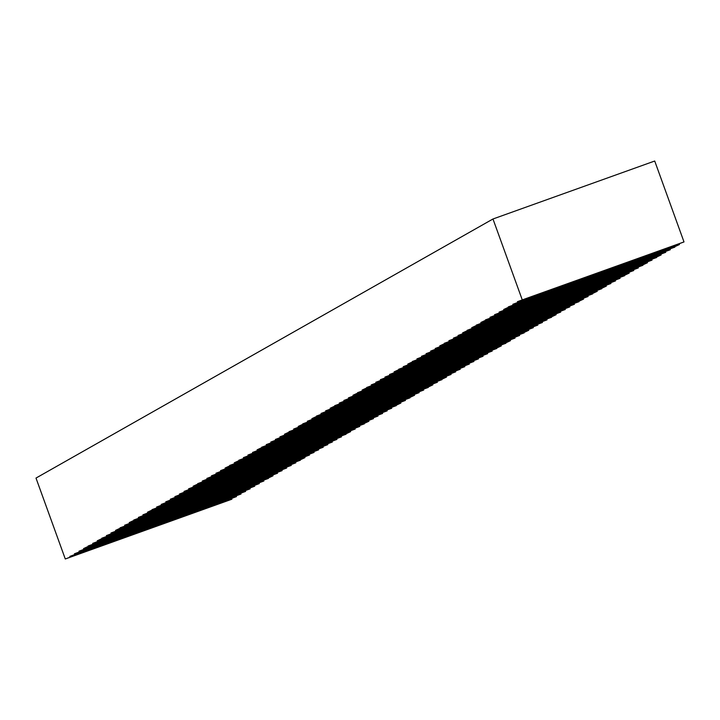 <?xml version="1.0" encoding="UTF-8"?>
<svg xmlns="http://www.w3.org/2000/svg" width="720" height="720" viewBox="0 0 720 720"><rect width="100%" height="100%" fill="white"/><g stroke="black" fill="none" stroke-linecap="round" stroke-linejoin="round"><path stroke-width="1.08" d="M129.519 523.404L129.222 522.594L138.654 518.211L138.357 517.401L143.217 515.61L142.929 514.8L147.789 513.009L147.492 512.199L156.915 507.816L156.627 507.006L161.487 505.215L161.19 504.405L166.05 502.614L165.762 501.804L170.622 500.013L170.325 499.203L175.185 497.421L174.897 496.611L179.757 494.82L179.46 494.01L184.32 492.219L184.032 491.409L188.883 489.618L188.595 488.808L193.455 487.026L193.158 486.216L202.59 481.824L202.293 481.014L207.153 479.223L206.865 478.413L211.725 476.622L211.428 475.821L216.288 474.03L215.991 473.22L220.851 471.429L220.563 470.619L225.423 468.828L225.126 468.018L234.558 463.635L234.261 462.825L243.693 458.433L243.396 457.623L248.256 455.832L247.959 455.022L252.819 453.24L252.531 452.43L257.391 450.639L257.094 449.829L266.526 445.437L266.229 444.627L271.089 442.845L270.801 442.035L275.661 440.244L275.364 439.434L280.224 437.643L279.927 436.833L284.787 435.042L284.499 434.232L293.922 429.849L293.634 429.039L298.494 427.248L298.197 426.438L307.629 422.046L307.332 421.236L312.192 419.454L311.895 418.644L321.327 414.252L321.03 413.442L325.89 411.651L325.602 410.841L330.462 409.059L330.165 408.249L339.597 403.857L339.3 403.047L344.16 401.256L343.863 400.446L348.723 398.664L348.435 397.854L353.295 396.063L352.998 395.253L362.43 390.861L362.133 390.051L371.565 385.668L371.268 384.858L376.128 383.067L375.831 382.257L380.691 380.466L380.403 379.656L385.263 377.865L384.966 377.055L389.826 375.273L389.538 374.463L394.398 372.672L394.101 371.862L403.533 367.47L403.236 366.66L408.096 364.878L407.799 364.068L417.231 359.676L416.934 358.866L421.794 357.075L421.506 356.265L426.366 354.483L426.069 353.673L430.929 351.882L430.641 351.072L435.492 349.281L435.204 348.471L440.064 346.68L439.767 345.87L449.199 341.487L448.902 340.677L453.762 338.886L453.474 338.076L458.334 336.285L458.037 335.475L462.897 333.684L462.609 332.874L472.032 328.491L471.735 327.681L481.167 323.289L480.87 322.479L490.302 318.096L490.005 317.286L494.865 315.495L494.568 314.685L499.428 312.894L499.14 312.084L504 310.302L503.703 309.492L513.135 305.1L512.838 304.29L517.698 302.499L517.41 301.689L522.27 299.898L492.975 218.988L654.714 161.019L684 241.929L679.14 243.72L679.437 244.53L670.005 248.922L670.302 249.732L665.442 251.514L665.73 252.324L660.87 254.115L661.167 254.925L651.735 259.317L652.032 260.127L647.172 261.909L647.469 262.719L638.037 267.111L638.334 267.921L633.474 269.712L633.762 270.522L628.902 272.304L629.199 273.114L619.767 277.506L620.064 278.316L615.204 280.107L615.501 280.917L610.641 282.708L610.929 283.509L606.069 285.3L606.366 286.11L596.934 290.502L597.231 291.312L587.808 295.695L588.096 296.505L583.236 298.296L583.533 299.106L574.101 303.498L574.398 304.308L569.538 306.09L569.826 306.9L564.966 308.691L565.263 309.501L560.403 311.292L560.691 312.102L555.84 313.893L556.128 314.703L546.705 319.086L546.993 319.896L542.133 321.687L542.43 322.497L537.57 324.288L537.858 325.098L532.998 326.889L533.295 327.69L528.435 329.481L528.732 330.291L519.3 334.683L519.597 335.493L514.737 337.284L515.025 338.094L510.165 339.876L510.462 340.686L501.03 345.078L501.327 345.888L491.904 350.271L492.192 351.081L487.332 352.872L487.629 353.682L482.769 355.473L483.057 356.283L478.197 358.074L478.494 358.884L473.634 360.675L473.922 361.476L469.062 363.267L469.359 364.077L464.499 365.868L464.796 366.678L459.936 368.469L460.224 369.279L455.364 371.07L455.661 371.871L450.801 373.662L451.089 374.472L446.229 376.263L446.526 377.073L437.094 381.465L437.391 382.275L432.531 384.057L432.828 384.867L423.396 389.259L423.693 390.069L418.833 391.86L419.121 392.67L414.261 394.452L414.558 395.262L405.126 399.654L405.423 400.464L400.563 402.255L400.86 403.065L391.428 407.448L391.725 408.258L386.865 410.049L387.153 410.859L382.293 412.65L382.59 413.46L377.73 415.251L378.018 416.052L373.158 417.843L373.455 418.653L368.595 420.444L368.892 421.254L359.46 425.646L359.757 426.456L354.897 428.238L355.185 429.048L350.325 430.839L350.622 431.649L341.19 436.041L341.487 436.851L336.627 438.633L336.924 439.443L332.064 441.234L332.352 442.044L327.492 443.835L327.789 444.645L322.929 446.436L323.217 447.246L318.357 449.037L318.654 449.838L313.794 451.629L314.082 452.439L309.231 454.23L309.519 455.04L304.659 456.831L304.956 457.641L295.524 462.024L295.821 462.834L290.961 464.625L291.249 465.435L124.659 525.195L291.249 465.435M124.659 525.195L124.956 526.005L115.524 530.397L115.821 531.207L110.961 532.989L111.249 533.799L106.389 535.59L106.686 536.4L97.254 540.792L97.551 541.602L92.691 543.384L92.988 544.194L83.556 548.586L83.853 549.396L78.993 551.187L79.281 551.997L74.421 553.788L74.718 554.589L69.858 556.38L70.146 557.19L65.286 558.981L36 478.071L492.975 218.988M115.524 530.397L282.123 470.637L281.826 469.827L286.686 468.036L286.389 467.226M277.263 472.419L277.551 473.229L272.691 475.02L272.988 475.83L263.556 480.222L263.853 481.032L258.993 482.814L259.281 483.624L254.421 485.415L254.718 486.225L249.858 488.016L250.155 488.826L245.295 490.617L245.583 491.427L240.723 493.218L241.02 494.019L236.16 495.81L236.448 496.62L231.588 498.411L231.885 499.221L65.286 558.981M522.27 299.898L684 241.929M115.821 531.207L277.551 473.229M110.961 532.989L272.691 475.02M88.416 546.795L250.155 488.826M83.556 548.586L245.295 490.617M70.146 557.19L231.885 499.221M69.858 556.38L231.588 498.411M74.718 554.589L236.448 496.62M74.421 553.788L236.16 495.81M79.281 551.997L241.02 494.019M78.993 551.187L240.723 493.218M83.853 549.396L245.583 491.427M92.988 544.194L254.718 486.225M88.128 545.985L249.858 488.016M92.691 543.384L254.421 485.415M97.551 541.602L259.281 483.624M97.254 540.792L258.993 482.814M102.114 539.001L263.853 481.032M101.826 538.191L263.556 480.222M106.686 536.4L268.416 478.431M106.389 535.59L268.128 477.621M111.249 533.799L272.988 475.83M282.123 470.637L120.384 528.606M120.096 527.796L281.826 469.827M124.956 526.005L286.686 468.036M129.222 522.594L290.961 464.625M134.082 520.803L295.821 462.834M133.794 520.002L295.524 462.024M138.654 518.211L300.384 460.233M143.217 515.61L304.956 457.641M138.357 517.401L300.096 459.432M147.789 513.009L309.519 455.04M142.929 514.8L304.659 456.831M152.352 510.408L314.082 452.439M147.492 512.199L309.231 454.23M156.915 507.816L318.654 449.838M152.064 509.607L313.794 451.629M161.487 505.215L323.217 447.246M156.627 507.006L318.357 449.037M166.05 502.614L327.789 444.645M161.19 504.405L322.929 446.436M170.622 500.013L332.352 442.044M165.762 501.804L327.492 443.835M175.185 497.421L336.924 439.443M170.325 499.203L332.064 441.234M179.757 494.82L341.487 436.851M174.897 496.611L336.627 438.633M184.32 492.219L346.05 434.25M179.46 494.01L341.19 436.041M188.883 489.618L350.622 431.649M184.032 491.409L345.762 433.44M193.455 487.026L355.185 429.048M188.595 488.808L350.325 430.839M198.018 484.425L359.757 426.456M193.158 486.216L354.897 428.238M202.59 481.824L364.32 423.855M197.73 483.615L359.46 425.646M207.153 479.223L368.892 421.254M202.293 481.014L364.032 423.045M211.725 476.622L373.455 418.653M206.865 478.413L368.595 420.444M216.288 474.03L378.018 416.052M211.428 475.821L373.158 417.843M220.851 471.429L382.59 413.46M215.991 473.22L377.73 415.251M225.423 468.828L387.153 410.859M220.563 470.619L382.293 412.65M229.986 466.227L391.725 408.258M225.126 468.018L386.865 410.049M234.558 463.635L396.288 405.657M229.698 465.426L391.428 407.448M239.121 461.034L400.86 403.065M234.261 462.825L396 404.856M243.693 458.433L405.423 400.464M238.833 460.224L400.563 402.255M248.256 455.832L409.986 397.863M243.396 457.623L405.126 399.654M252.819 453.24L414.558 395.262M247.959 455.022L409.698 397.053M257.391 450.639L419.121 392.67M252.531 452.43L414.261 394.452M261.954 448.038L423.693 390.069M257.094 449.829L418.833 391.86M266.526 445.437L428.256 387.468M261.666 447.228L423.396 389.259M271.089 442.845L432.828 384.867M266.229 444.627L427.968 386.658M275.661 440.244L437.391 382.275M270.801 442.035L432.531 384.057M280.224 437.643L441.954 379.674M275.364 439.434L437.094 381.465M284.787 435.042L446.526 377.073M279.927 436.833L441.666 378.864M289.359 432.441L451.089 374.472M284.499 434.232L446.229 376.263M293.922 429.849L455.661 371.871M289.062 431.64L450.801 373.662M298.494 427.248L460.224 369.279M293.634 429.039L455.364 371.07M303.057 424.647L464.796 366.678M298.197 426.438L459.936 368.469M307.629 422.046L469.359 364.077M302.769 423.837L464.499 365.868M312.192 419.454L473.922 361.476M307.332 421.236L469.062 363.267M316.755 416.853L478.494 358.884M311.895 418.644L473.634 360.675M321.327 414.252L483.057 356.283M316.467 416.043L478.197 358.074M325.89 411.651L487.629 353.682M321.03 413.442L482.769 355.473M330.462 409.059L492.192 351.081M325.602 410.841L487.332 352.872M335.025 406.458L496.764 348.489M330.165 408.249L491.904 350.271M339.597 403.857L501.327 345.888M334.737 405.648L496.467 347.679M344.16 401.256L505.89 343.287M339.3 403.047L501.03 345.078M348.723 398.664L510.462 340.686M343.863 400.446L505.602 342.477M353.295 396.063L515.025 338.094M348.435 397.854L510.165 339.876M357.858 393.462L519.597 335.493M352.998 395.253L514.737 337.284M362.43 390.861L524.16 332.892M357.57 392.652L519.3 334.683M366.993 388.26L528.732 330.291M362.133 390.051L523.872 332.082M371.565 385.668L533.295 327.69M366.705 387.459L528.435 329.481M376.128 383.067L537.858 325.098M371.268 384.858L532.998 326.889M380.691 380.466L542.43 322.497M375.831 382.257L537.57 324.288M385.263 377.865L546.993 319.896M380.403 379.656L542.133 321.687M389.826 375.273L551.565 317.295M384.966 377.055L546.705 319.086M394.398 372.672L556.128 314.703M389.538 374.463L551.268 316.494M398.961 370.071L560.691 312.102M394.101 371.862L555.84 313.893M403.533 367.47L565.263 309.501M398.673 369.261L560.403 311.292M408.096 364.878L569.826 306.9M403.236 366.66L564.966 308.691M412.659 362.277L574.398 304.308M407.799 364.068L569.538 306.09M417.231 359.676L578.961 301.707M412.371 361.467L574.101 303.498M421.794 357.075L583.533 299.106M416.934 358.866L578.673 300.897M426.366 354.483L588.096 296.505M421.506 356.265L583.236 298.296M430.929 351.882L592.659 293.913M426.069 353.673L587.808 295.695M430.641 351.072L592.371 293.103M435.492 349.281L597.231 291.312M440.064 346.68L601.794 288.711M435.204 348.471L596.934 290.502M444.627 344.079L606.366 286.11M439.767 345.87L601.506 287.901M449.199 341.487L610.929 283.509M444.339 343.278L606.069 285.3M453.762 338.886L615.501 280.917M448.902 340.677L610.641 282.708M458.334 336.285L620.064 278.316M453.474 338.076L615.204 280.107M462.897 333.684L624.627 275.715M458.037 335.475L619.767 277.506M467.46 331.092L629.199 273.114M462.609 332.874L624.339 274.905M472.032 328.491L633.762 270.522M467.172 330.282L628.902 272.304M476.595 325.89L638.334 267.921M471.735 327.681L633.474 269.712M476.307 325.08L638.037 267.111M481.167 323.289L642.897 265.32M485.73 320.697L647.469 262.719M480.87 322.479L642.609 264.51M490.302 318.096L652.032 260.127M485.442 319.887L647.172 261.909M494.865 315.495L656.595 257.526M490.005 317.286L651.735 259.317M499.428 312.894L661.167 254.925M494.568 314.685L656.307 256.716M499.14 312.084L660.87 254.115M504 310.302L665.73 252.324M508.563 307.701L670.302 249.732M503.703 309.492L665.442 251.514M513.135 305.1L674.865 247.131M508.275 306.891L670.005 248.922M512.838 304.29L674.577 246.321M517.698 302.499L679.437 244.53M517.41 301.689L679.14 243.72"/></g></svg>
